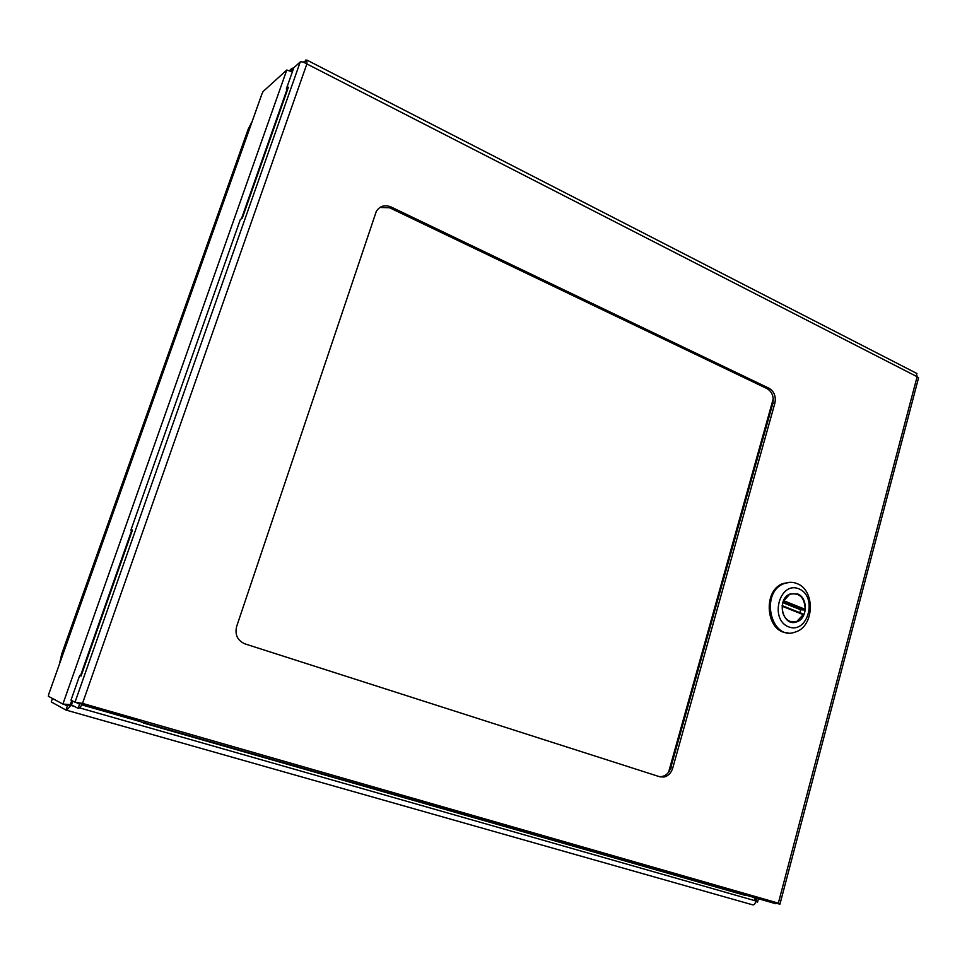 <?xml version="1.0" encoding="UTF-8"?>
<svg xmlns="http://www.w3.org/2000/svg" width="967" height="967" viewBox="0 0 967 967"><rect width="100%" height="100%" fill="white"/><g stroke="black" fill="none" stroke-linecap="round" stroke-linejoin="round"><path stroke-width="1.45" d="M797.533 593.919C808.243 597.594 807.675 618.675 796.76 621.854C782.557 627.643 775.909 598.754 790.353 593.883L797.533 593.919C808.243 597.594 807.675 618.675 796.76 621.854C782.557 627.643 775.909 598.754 790.353 593.883L797.533 593.919M798.899 588.855C818.082 596.458 807.88 634.545 788.613 626.846C769.067 619.376 779.668 580.683 798.899 588.855C818.082 596.458 807.88 634.545 788.613 626.846C769.067 619.376 779.668 580.683 798.899 588.855M796.929 583.56C792.735 581.892 788.492 581.88 784.225 583.548C759.446 592.191 770.917 641.725 795.333 632.019C814.407 626.713 815.592 590.039 796.929 583.56C792.735 581.892 788.492 581.88 784.225 583.548C759.446 592.191 770.917 641.725 795.333 632.019C814.407 626.713 815.592 590.039 796.929 583.56M790.631 582.291L783.113 583.5C761.923 590.632 766.118 633.022 787.948 632.805C766.118 633.022 761.923 590.632 783.113 583.5L790.631 582.291M773.262 398.718L668.572 772.234M803.65 614.202L782.122 605.596L803.65 614.202L796.711 621.588L790.063 621.467C784.563 618.747 781.965 613.682 782.267 606.273L782.122 605.62M789.809 594.113L783.391 601.22M790.426 594.137C799.769 592.638 804.677 597.703 805.16 609.319L804.629 610.02L800.579 609.766L799.902 612.703M800.579 609.766L782.787 602.634M64.716 704.592L67.376 706.019M293.424 68.826L292.203 68.113L289.798 70.289M69.975 704.967L67.339 706.007L65.925 710.032C66.771 710.068 68.294 708.642 70.482 705.741L69.975 704.967L71.715 704.061M52.484 698.476L51.263 701.933L65.925 710.032M71.788 703.843L70.349 704.592L62.879 704.073L48.35 696.252L48.834 693.968L262.009 93.763L263.109 91.514L286.776 70.023L292.348 71.896M63.435 704.23L66.953 705.233L68.439 704.75M755.541 901.607L757.56 902.078L755.312 900.204M754.175 897.533L755.59 900.869C755.36 903.794 754.369 905.112 752.616 904.822L66.034 710.068M756.702 898.258L756.109 900.495L754.949 897.751M74.411 706.418L70.748 705.366L71.582 704.931M262.009 93.763L261.646 94.754M48.991 693.508L261.984 93.799M672.694 768.209C671.134 773.056 668.245 776.005 663.991 777.033L659.796 776.791L245.002 643.889C237.507 640.601 234.715 634.799 236.637 626.495L376.344 211.265C379.946 205.935 384.842 204.508 391.043 206.962L769.031 388.263C774.216 391.478 776.163 396.446 774.881 403.166L672.694 768.209L670.747 767.738L772.814 403.457C774.096 396.748 772.149 391.792 766.976 388.577L389.58 207.748L379.886 207.458M303.36 62.202L306.853 60.063L306.865 63.931C303.759 62.106 301.547 61.453 300.229 61.961L293.811 67.75L286.305 89.049L288.408 87.211L242.294 218.155L240.348 219.485L130.92 530.073L132.479 530.013L81.047 676.066L79.681 675.498L70.99 700.168L75.003 702.223L82.509 703.384C80.805 706.829 79.342 708.485 78.134 708.376L71.437 704.846L72.755 701.075M779.982 904.024L918.577 377.843L917.115 376.707L916.414 373.238M778.35 903.13L917.115 376.707L306.865 63.931L82.509 703.384L778.35 903.13L779.958 904.145L776.259 903.323L764.752 899.225M659.192 776.598L662.069 776.537C666.311 775.51 669.2 772.573 670.747 767.738M81.47 703.214L79.584 704.218L78.134 708.376M300.229 61.961L75.003 702.223L80.587 703.082M305.814 60.002L304.835 62.795M776.465 902.598L776.259 903.323L776.453 902.586M753.257 896.071L775.727 903.71L81.748 704.846M79.681 704.242L76.538 702.671M92.143 706.333L131.995 717.768M81.095 675.909L79.681 675.498M132.286 530.545L130.92 530.073M287.537 89.665L286.305 89.049M92.554 706.273L87.634 705.741L83.259 703.601M803.686 614.831L782.267 606.273M804.629 610.02L783.222 601.426M783.778 600.725L805.16 609.319M291.176 71.05L292.203 68.113M62.952 654.2L61.779 653.813L59.41 664.148M249.51 128.937L248.181 129.215L61.779 653.813M286.776 70.023L62.879 704.073M755.59 900.869L79.512 707.868M70.349 704.592L71.763 700.567M80.515 675.74L131.717 530.351M241.484 218.711L287.03 89.411M772.814 403.457L774.881 403.166M766.976 388.577L769.031 388.263M389.58 207.748L391.043 206.962M746.693 894.052L743.853 895.007L144.421 723.328M145.86 721.575L143.998 723.207L131.524 717.454M86.97 705.596L87.634 705.741M796.76 621.854L796.034 621.793L796.76 621.854M784.225 583.548L783.113 583.5L784.225 583.548M668.632 772.162L773.274 398.803M252.218 121.322L248.181 129.215M70.482 705.741L69.721 705.1M758.442 898.754L757.608 901.897M916.97 373.528L306.853 60.063M663.991 777.033L662.069 776.537M82.413 703.372L81.808 703.275M744.723 895.261L753.644 896.046M82.413 703.577L84.733 704.629"/></g></svg>
